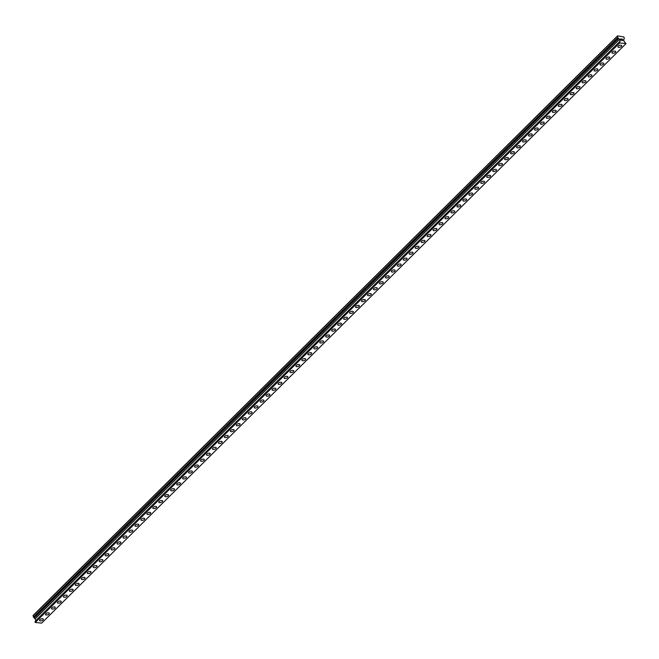 <?xml version="1.0" encoding="UTF-8"?>
<svg xmlns="http://www.w3.org/2000/svg" width="659" height="659" viewBox="0 0 659 659"><rect width="100%" height="100%" fill="white"/><g stroke="black" fill="none" stroke-linecap="round" stroke-linejoin="round"><path stroke-width="0.99" d="M43.329 619.205A1.993 0.947 -18.3 0 1 43.016 620.004A1.993 0.947 -18.3 0 1 41.006 620.902A1.993 0.947 -18.3 0 1 39.54 620.457A1.993 0.947 -18.3 0 1 39.861 619.666A1.993 0.947 -18.3 0 1 41.871 618.768A1.993 0.947 -18.3 0 1 43.329 619.205A1.993 0.947 -18.3 0 1 43.016 620.004A1.993 0.947 -18.3 0 1 41.015 620.902A1.993 0.947 -18.3 0 1 39.548 620.457M49.293 613.29A1.993 0.947 -18.3 0 1 48.972 614.089A1.993 0.947 -18.3 0 1 46.97 614.987A1.993 0.947 -18.3 0 1 45.504 614.542A1.993 0.947 -18.3 0 1 45.825 613.751A1.993 0.947 -18.3 0 1 47.827 612.854A1.993 0.947 -18.3 0 1 49.293 613.298A1.993 0.947 -18.3 0 1 48.98 614.089A1.993 0.947 -18.3 0 1 46.97 614.987A1.993 0.947 -18.3 0 1 45.504 614.55M55.257 607.376A1.993 0.947 -18.3 0 1 54.936 608.175A1.993 0.947 -18.3 0 1 52.934 609.073A1.993 0.947 -18.3 0 1 51.468 608.628A1.993 0.947 -18.3 0 1 51.789 607.837A1.993 0.947 -18.3 0 1 53.791 606.939A1.993 0.947 -18.3 0 1 55.257 607.384A1.993 0.947 -18.3 0 1 54.936 608.175A1.993 0.947 -18.3 0 1 52.934 609.081A1.993 0.947 -18.3 0 1 51.468 608.636M61.221 601.469A1.993 0.947 -18.3 0 1 60.9 602.26A1.993 0.947 -18.3 0 1 58.898 603.158A1.993 0.947 -18.3 0 1 57.432 602.721A1.993 0.947 -18.3 0 1 57.753 601.922A1.993 0.947 -18.3 0 1 59.755 601.024A1.993 0.947 -18.3 0 1 61.221 601.469A1.993 0.947 -18.3 0 1 60.9 602.268A1.993 0.947 -18.3 0 1 58.898 603.166A1.993 0.947 -18.3 0 1 57.432 602.721M67.185 595.555A1.993 0.947 -18.3 0 1 66.864 596.346A1.993 0.947 -18.3 0 1 64.862 597.252A1.993 0.947 -18.3 0 1 63.396 596.807A1.993 0.947 -18.3 0 1 63.717 596.016A1.993 0.947 -18.3 0 1 65.719 595.11A1.993 0.947 -18.3 0 1 67.185 595.555A1.993 0.947 -18.3 0 1 66.864 596.354A1.993 0.947 -18.3 0 1 64.862 597.252A1.993 0.947 -18.3 0 1 63.396 596.807M73.149 589.64A1.993 0.947 -18.3 0 1 72.828 590.439A1.993 0.947 -18.3 0 1 70.826 591.337A1.993 0.947 -18.3 0 1 69.36 590.892A1.993 0.947 -18.3 0 1 69.673 590.102A1.993 0.947 -18.3 0 1 71.683 589.204A1.993 0.947 -18.3 0 1 73.149 589.64A1.993 0.947 -18.3 0 1 72.828 590.439A1.993 0.947 -18.3 0 1 70.826 591.337A1.993 0.947 -18.3 0 1 69.36 590.892M79.105 583.726A1.993 0.947 -18.3 0 1 78.792 584.525A1.993 0.947 -18.3 0 1 76.782 585.423A1.993 0.947 -18.3 0 1 75.324 584.978A1.993 0.947 -18.3 0 1 75.637 584.187A1.993 0.947 -18.3 0 1 77.647 583.289A1.993 0.947 -18.3 0 1 79.105 583.734A1.993 0.947 -18.3 0 1 78.792 584.525A1.993 0.947 -18.3 0 1 76.79 585.423A1.993 0.947 -18.3 0 1 75.324 584.986M85.069 577.811A1.993 0.947 -18.3 0 1 84.747 578.61A1.993 0.947 -18.3 0 1 82.746 579.508A1.993 0.947 -18.3 0 1 81.279 579.063A1.993 0.947 -18.3 0 1 81.601 578.273A1.993 0.947 -18.3 0 1 83.602 577.375A1.993 0.947 -18.3 0 1 85.069 577.819A1.993 0.947 -18.3 0 1 84.756 578.61A1.993 0.947 -18.3 0 1 82.746 579.516A1.993 0.947 -18.3 0 1 81.279 579.072M91.033 571.905A1.993 0.947 -18.3 0 1 90.711 572.696A1.993 0.947 -18.3 0 1 88.71 573.594A1.993 0.947 -18.3 0 1 87.243 573.157A1.993 0.947 -18.3 0 1 87.565 572.358A1.993 0.947 -18.3 0 1 89.566 571.46A1.993 0.947 -18.3 0 1 91.033 571.905A1.993 0.947 -18.3 0 1 90.711 572.704A1.993 0.947 -18.3 0 1 88.71 573.602A1.993 0.947 -18.3 0 1 87.243 573.157M96.997 565.99A1.993 0.947 -18.3 0 1 96.675 566.781A1.993 0.947 -18.3 0 1 94.674 567.687A1.993 0.947 -18.3 0 1 93.207 567.242A1.993 0.947 -18.3 0 1 93.529 566.452A1.993 0.947 -18.3 0 1 95.53 565.546A1.993 0.947 -18.3 0 1 96.997 565.99A1.993 0.947 -18.3 0 1 96.675 566.789A1.993 0.947 -18.3 0 1 94.674 567.687A1.993 0.947 -18.3 0 1 93.207 567.242M102.961 560.076A1.993 0.947 -18.3 0 1 102.639 560.875A1.993 0.947 -18.3 0 1 100.638 561.773A1.993 0.947 -18.3 0 1 99.171 561.328A1.993 0.947 -18.3 0 1 99.493 560.537A1.993 0.947 -18.3 0 1 101.494 559.639A1.993 0.947 -18.3 0 1 102.961 560.076A1.993 0.947 -18.3 0 1 102.639 560.875A1.993 0.947 -18.3 0 1 100.638 561.773A1.993 0.947 -18.3 0 1 99.171 561.328M108.924 554.161A1.993 0.947 -18.3 0 1 108.603 554.96A1.993 0.947 -18.3 0 1 106.601 555.858A1.993 0.947 -18.3 0 1 105.135 555.413A1.993 0.947 -18.3 0 1 105.456 554.623A1.993 0.947 -18.3 0 1 107.458 553.725A1.993 0.947 -18.3 0 1 108.924 554.17A1.993 0.947 -18.3 0 1 108.603 554.96A1.993 0.947 -18.3 0 1 106.601 555.858A1.993 0.947 -18.3 0 1 105.135 555.422M114.888 548.255A1.993 0.947 -18.3 0 1 114.567 549.046A1.993 0.947 -18.3 0 1 112.565 549.952A1.993 0.947 -18.3 0 1 111.099 549.507A1.993 0.947 -18.3 0 1 111.412 548.708A1.993 0.947 -18.3 0 1 113.422 547.81A1.993 0.947 -18.3 0 1 114.888 548.255A1.993 0.947 -18.3 0 1 114.567 549.046A1.993 0.947 -18.3 0 1 112.557 549.944A1.993 0.947 -18.3 0 1 111.099 549.499M120.844 542.341A1.993 0.947 -18.3 0 1 120.531 543.131A1.993 0.947 -18.3 0 1 118.521 544.029A1.993 0.947 -18.3 0 1 117.055 543.593A1.993 0.947 -18.3 0 1 117.376 542.794A1.993 0.947 -18.3 0 1 119.378 541.896A1.993 0.947 -18.3 0 1 120.844 542.341A1.993 0.947 -18.3 0 1 120.531 543.14A1.993 0.947 -18.3 0 1 118.521 544.037A1.993 0.947 -18.3 0 1 117.063 543.593M126.808 536.426A1.993 0.947 -18.3 0 1 126.487 537.217A1.993 0.947 -18.3 0 1 124.485 538.123A1.993 0.947 -18.3 0 1 123.019 537.678A1.993 0.947 -18.3 0 1 123.34 536.887A1.993 0.947 -18.3 0 1 125.342 535.981A1.993 0.947 -18.3 0 1 126.808 536.426A1.993 0.947 -18.3 0 1 126.495 537.225A1.993 0.947 -18.3 0 1 124.485 538.123A1.993 0.947 -18.3 0 1 123.019 537.678M132.772 530.511A1.993 0.947 -18.3 0 1 132.451 531.311A1.993 0.947 -18.3 0 1 130.449 532.208A1.993 0.947 -18.3 0 1 128.983 531.764A1.993 0.947 -18.3 0 1 129.304 530.973A1.993 0.947 -18.3 0 1 131.306 530.075A1.993 0.947 -18.3 0 1 132.772 530.511A1.993 0.947 -18.3 0 1 132.451 531.311A1.993 0.947 -18.3 0 1 130.449 532.208A1.993 0.947 -18.3 0 1 128.983 531.764M138.736 524.597A1.993 0.947 -18.3 0 1 138.415 525.396A1.993 0.947 -18.3 0 1 136.413 526.294A1.993 0.947 -18.3 0 1 134.947 525.849A1.993 0.947 -18.3 0 1 135.268 525.058A1.993 0.947 -18.3 0 1 137.27 524.16A1.993 0.947 -18.3 0 1 138.736 524.597A1.993 0.947 -18.3 0 1 138.415 525.396A1.993 0.947 -18.3 0 1 136.413 526.294A1.993 0.947 -18.3 0 1 134.947 525.857M144.7 518.682A1.993 0.947 -18.3 0 1 144.379 519.481A1.993 0.947 -18.3 0 1 142.377 520.379A1.993 0.947 -18.3 0 1 140.911 519.935A1.993 0.947 -18.3 0 1 141.232 519.144A1.993 0.947 -18.3 0 1 143.234 518.246A1.993 0.947 -18.3 0 1 144.7 518.691A1.993 0.947 -18.3 0 1 144.379 519.481A1.993 0.947 -18.3 0 1 142.377 520.388A1.993 0.947 -18.3 0 1 140.911 519.943M150.656 512.776A1.993 0.947 -18.3 0 1 150.343 513.567A1.993 0.947 -18.3 0 1 148.341 514.465A1.993 0.947 -18.3 0 1 146.875 514.028A1.993 0.947 -18.3 0 1 147.188 513.229A1.993 0.947 -18.3 0 1 149.198 512.331A1.993 0.947 -18.3 0 1 150.664 512.776A1.993 0.947 -18.3 0 1 150.343 513.575A1.993 0.947 -18.3 0 1 148.341 514.473A1.993 0.947 -18.3 0 1 146.875 514.028M156.62 506.862A1.993 0.947 -18.3 0 1 156.307 507.652A1.993 0.947 -18.3 0 1 154.297 508.559A1.993 0.947 -18.3 0 1 152.83 508.114A1.993 0.947 -18.3 0 1 153.152 507.323A1.993 0.947 -18.3 0 1 155.162 506.417A1.993 0.947 -18.3 0 1 156.62 506.862A1.993 0.947 -18.3 0 1 156.307 507.661A1.993 0.947 -18.3 0 1 154.297 508.559A1.993 0.947 -18.3 0 1 152.839 508.114M162.584 500.947A1.993 0.947 -18.3 0 1 162.262 501.746A1.993 0.947 -18.3 0 1 160.261 502.644A1.993 0.947 -18.3 0 1 158.794 502.199A1.993 0.947 -18.3 0 1 159.116 501.408A1.993 0.947 -18.3 0 1 161.117 500.511A1.993 0.947 -18.3 0 1 162.584 500.947A1.993 0.947 -18.3 0 1 162.271 501.746A1.993 0.947 -18.3 0 1 160.261 502.644A1.993 0.947 -18.3 0 1 158.794 502.199M168.547 495.033A1.993 0.947 -18.3 0 1 168.226 495.832A1.993 0.947 -18.3 0 1 166.225 496.729A1.993 0.947 -18.3 0 1 164.758 496.293A1.993 0.947 -18.3 0 1 165.079 495.494A1.993 0.947 -18.3 0 1 167.081 494.596A1.993 0.947 -18.3 0 1 168.547 495.033A1.993 0.947 -18.3 0 1 168.226 495.832A1.993 0.947 -18.3 0 1 166.225 496.729A1.993 0.947 -18.3 0 1 164.758 496.285M174.511 489.118A1.993 0.947 -18.3 0 1 174.19 489.917A1.993 0.947 -18.3 0 1 172.188 490.815A1.993 0.947 -18.3 0 1 170.722 490.37A1.993 0.947 -18.3 0 1 171.043 489.579A1.993 0.947 -18.3 0 1 173.045 488.681A1.993 0.947 -18.3 0 1 174.511 489.126A1.993 0.947 -18.3 0 1 174.19 489.917A1.993 0.947 -18.3 0 1 172.188 490.823A1.993 0.947 -18.3 0 1 170.722 490.378M180.475 483.204A1.993 0.947 -18.3 0 1 180.154 484.003A1.993 0.947 -18.3 0 1 178.152 484.9A1.993 0.947 -18.3 0 1 176.686 484.464A1.993 0.947 -18.3 0 1 177.007 483.665A1.993 0.947 -18.3 0 1 179.009 482.767A1.993 0.947 -18.3 0 1 180.475 483.212A1.993 0.947 -18.3 0 1 180.154 484.003A1.993 0.947 -18.3 0 1 178.152 484.909A1.993 0.947 -18.3 0 1 176.686 484.464M186.439 477.297A1.993 0.947 -18.3 0 1 186.118 478.088A1.993 0.947 -18.3 0 1 184.116 478.994A1.993 0.947 -18.3 0 1 182.65 478.549A1.993 0.947 -18.3 0 1 182.963 477.759A1.993 0.947 -18.3 0 1 184.973 476.852A1.993 0.947 -18.3 0 1 186.439 477.297A1.993 0.947 -18.3 0 1 186.118 478.096A1.993 0.947 -18.3 0 1 184.116 478.994A1.993 0.947 -18.3 0 1 182.65 478.549M192.395 471.383A1.993 0.947 -18.3 0 1 192.082 472.174A1.993 0.947 -18.3 0 1 190.072 473.08A1.993 0.947 -18.3 0 1 188.606 472.635A1.993 0.947 -18.3 0 1 188.927 471.844A1.993 0.947 -18.3 0 1 190.937 470.938A1.993 0.947 -18.3 0 1 192.395 471.383A1.993 0.947 -18.3 0 1 192.082 472.182A1.993 0.947 -18.3 0 1 190.08 473.08A1.993 0.947 -18.3 0 1 188.614 472.635M198.359 465.468A1.993 0.947 -18.3 0 1 198.038 466.267A1.993 0.947 -18.3 0 1 196.036 467.165A1.993 0.947 -18.3 0 1 194.57 466.72A1.993 0.947 -18.3 0 1 194.891 465.929A1.993 0.947 -18.3 0 1 196.893 465.032A1.993 0.947 -18.3 0 1 198.359 465.468A1.993 0.947 -18.3 0 1 198.046 466.267A1.993 0.947 -18.3 0 1 196.036 467.165A1.993 0.947 -18.3 0 1 194.57 466.729M204.323 459.554A1.993 0.947 -18.3 0 1 204.002 460.353A1.993 0.947 -18.3 0 1 202 461.251A1.993 0.947 -18.3 0 1 200.534 460.806A1.993 0.947 -18.3 0 1 200.855 460.015A1.993 0.947 -18.3 0 1 202.857 459.117A1.993 0.947 -18.3 0 1 204.323 459.562A1.993 0.947 -18.3 0 1 204.002 460.353A1.993 0.947 -18.3 0 1 202 461.251A1.993 0.947 -18.3 0 1 200.534 460.814M210.287 453.639A1.993 0.947 -18.3 0 1 209.966 454.438A1.993 0.947 -18.3 0 1 207.964 455.336A1.993 0.947 -18.3 0 1 206.498 454.899A1.993 0.947 -18.3 0 1 206.819 454.1A1.993 0.947 -18.3 0 1 208.821 453.203A1.993 0.947 -18.3 0 1 210.287 453.647A1.993 0.947 -18.3 0 1 209.966 454.438A1.993 0.947 -18.3 0 1 207.964 455.344A1.993 0.947 -18.3 0 1 206.498 454.899M216.251 447.733A1.993 0.947 -18.3 0 1 215.93 448.524A1.993 0.947 -18.3 0 1 213.928 449.43A1.993 0.947 -18.3 0 1 212.462 448.985A1.993 0.947 -18.3 0 1 212.783 448.186A1.993 0.947 -18.3 0 1 214.785 447.288A1.993 0.947 -18.3 0 1 216.251 447.733A1.993 0.947 -18.3 0 1 215.93 448.532A1.993 0.947 -18.3 0 1 213.928 449.43A1.993 0.947 -18.3 0 1 212.462 448.985M222.215 441.818A1.993 0.947 -18.3 0 1 221.894 442.609A1.993 0.947 -18.3 0 1 219.892 443.515A1.993 0.947 -18.3 0 1 218.426 443.07A1.993 0.947 -18.3 0 1 218.747 442.28A1.993 0.947 -18.3 0 1 220.749 441.373A1.993 0.947 -18.3 0 1 222.215 441.818A1.993 0.947 -18.3 0 1 221.894 442.617A1.993 0.947 -18.3 0 1 219.892 443.515A1.993 0.947 -18.3 0 1 218.426 443.07M228.171 435.904A1.993 0.947 -18.3 0 1 227.857 436.703A1.993 0.947 -18.3 0 1 225.848 437.601A1.993 0.947 -18.3 0 1 224.389 437.156A1.993 0.947 -18.3 0 1 224.703 436.365A1.993 0.947 -18.3 0 1 226.712 435.467A1.993 0.947 -18.3 0 1 228.179 435.904A1.993 0.947 -18.3 0 1 227.857 436.703A1.993 0.947 -18.3 0 1 225.856 437.601A1.993 0.947 -18.3 0 1 224.389 437.156M234.134 429.989A1.993 0.947 -18.3 0 1 233.821 430.788A1.993 0.947 -18.3 0 1 231.811 431.686A1.993 0.947 -18.3 0 1 230.345 431.241A1.993 0.947 -18.3 0 1 230.666 430.451A1.993 0.947 -18.3 0 1 232.668 429.553A1.993 0.947 -18.3 0 1 234.134 429.998A1.993 0.947 -18.3 0 1 233.821 430.788A1.993 0.947 -18.3 0 1 231.811 431.686A1.993 0.947 -18.3 0 1 230.353 431.25M240.098 424.075A1.993 0.947 -18.3 0 1 239.777 424.874A1.993 0.947 -18.3 0 1 237.775 425.772A1.993 0.947 -18.3 0 1 236.309 425.335A1.993 0.947 -18.3 0 1 236.63 424.536A1.993 0.947 -18.3 0 1 238.632 423.638A1.993 0.947 -18.3 0 1 240.098 424.083A1.993 0.947 -18.3 0 1 239.777 424.874A1.993 0.947 -18.3 0 1 237.775 425.78A1.993 0.947 -18.3 0 1 236.309 425.335M246.062 418.168A1.993 0.947 -18.3 0 1 245.741 418.959A1.993 0.947 -18.3 0 1 243.739 419.857A1.993 0.947 -18.3 0 1 242.273 419.421A1.993 0.947 -18.3 0 1 242.594 418.622A1.993 0.947 -18.3 0 1 244.596 417.724A1.993 0.947 -18.3 0 1 246.062 418.168A1.993 0.947 -18.3 0 1 245.741 418.967A1.993 0.947 -18.3 0 1 243.739 419.865A1.993 0.947 -18.3 0 1 242.273 419.421M252.026 412.254A1.993 0.947 -18.3 0 1 251.705 413.045A1.993 0.947 -18.3 0 1 249.703 413.951A1.993 0.947 -18.3 0 1 248.237 413.506A1.993 0.947 -18.3 0 1 248.558 412.715A1.993 0.947 -18.3 0 1 250.56 411.809A1.993 0.947 -18.3 0 1 252.026 412.254A1.993 0.947 -18.3 0 1 251.705 413.053A1.993 0.947 -18.3 0 1 249.703 413.951A1.993 0.947 -18.3 0 1 248.237 413.506M257.99 406.339A1.993 0.947 -18.3 0 1 257.669 407.138A1.993 0.947 -18.3 0 1 255.667 408.036A1.993 0.947 -18.3 0 1 254.201 407.591A1.993 0.947 -18.3 0 1 254.522 406.801A1.993 0.947 -18.3 0 1 256.524 405.903A1.993 0.947 -18.3 0 1 257.99 406.339A1.993 0.947 -18.3 0 1 257.669 407.138A1.993 0.947 -18.3 0 1 255.667 408.036A1.993 0.947 -18.3 0 1 254.201 407.591M263.946 400.425A1.993 0.947 -18.3 0 1 263.633 401.224A1.993 0.947 -18.3 0 1 261.631 402.122A1.993 0.947 -18.3 0 1 260.165 401.677M260.478 400.886A1.993 0.947 -18.3 0 1 262.488 399.988A1.993 0.947 -18.3 0 1 263.954 400.433A1.993 0.947 -18.3 0 1 263.633 401.224A1.993 0.947 -18.3 0 1 261.631 402.122A1.993 0.947 -18.3 0 1 260.165 401.685A1.993 0.947 -18.3 0 1 260.478 400.886M269.91 394.51A1.993 0.947 -18.3 0 1 269.597 395.309A1.993 0.947 -18.3 0 1 267.587 396.207A1.993 0.947 -18.3 0 1 266.121 395.762A1.993 0.947 -18.3 0 1 266.442 394.972A1.993 0.947 -18.3 0 1 268.444 394.074A1.993 0.947 -18.3 0 1 269.91 394.519A1.993 0.947 -18.3 0 1 269.597 395.309A1.993 0.947 -18.3 0 1 267.587 396.216A1.993 0.947 -18.3 0 1 266.129 395.771M275.874 388.604A1.993 0.947 -18.3 0 1 275.553 389.395A1.993 0.947 -18.3 0 1 273.551 390.293A1.993 0.947 -18.3 0 1 272.085 389.856A1.993 0.947 -18.3 0 1 272.406 389.057A1.993 0.947 -18.3 0 1 274.408 388.159A1.993 0.947 -18.3 0 1 275.874 388.604A1.993 0.947 -18.3 0 1 275.561 389.403A1.993 0.947 -18.3 0 1 273.551 390.301A1.993 0.947 -18.3 0 1 272.085 389.856M281.838 382.69A1.993 0.947 -18.3 0 1 281.517 383.48A1.993 0.947 -18.3 0 1 279.515 384.386A1.993 0.947 -18.3 0 1 278.049 383.942A1.993 0.947 -18.3 0 1 278.37 383.151A1.993 0.947 -18.3 0 1 280.372 382.245A1.993 0.947 -18.3 0 1 281.838 382.69A1.993 0.947 -18.3 0 1 281.517 383.489A1.993 0.947 -18.3 0 1 279.515 384.386A1.993 0.947 -18.3 0 1 278.049 383.942M287.802 376.775A1.993 0.947 -18.3 0 1 287.481 377.574A1.993 0.947 -18.3 0 1 285.479 378.472A1.993 0.947 -18.3 0 1 284.013 378.027A1.993 0.947 -18.3 0 1 284.334 377.236A1.993 0.947 -18.3 0 1 286.336 376.338A1.993 0.947 -18.3 0 1 287.802 376.775A1.993 0.947 -18.3 0 1 287.481 377.574A1.993 0.947 -18.3 0 1 285.479 378.472A1.993 0.947 -18.3 0 1 284.013 378.027M293.766 370.86A1.993 0.947 -18.3 0 1 293.444 371.66A1.993 0.947 -18.3 0 1 291.443 372.557A1.993 0.947 -18.3 0 1 289.976 372.113A1.993 0.947 -18.3 0 1 290.298 371.322A1.993 0.947 -18.3 0 1 292.299 370.424A1.993 0.947 -18.3 0 1 293.766 370.869A1.993 0.947 -18.3 0 1 293.444 371.66A1.993 0.947 -18.3 0 1 291.443 372.557A1.993 0.947 -18.3 0 1 289.976 372.121M299.721 364.946A1.993 0.947 -18.3 0 1 299.408 365.745A1.993 0.947 -18.3 0 1 297.407 366.643A1.993 0.947 -18.3 0 1 295.94 366.198A1.993 0.947 -18.3 0 1 296.253 365.407A1.993 0.947 -18.3 0 1 298.263 364.509A1.993 0.947 -18.3 0 1 299.73 364.954A1.993 0.947 -18.3 0 1 299.408 365.745A1.993 0.947 -18.3 0 1 297.407 366.651A1.993 0.947 -18.3 0 1 295.94 366.206M305.685 359.04A1.993 0.947 -18.3 0 1 305.372 359.83A1.993 0.947 -18.3 0 1 303.362 360.728A1.993 0.947 -18.3 0 1 301.896 360.292A1.993 0.947 -18.3 0 1 302.217 359.493A1.993 0.947 -18.3 0 1 304.227 358.595A1.993 0.947 -18.3 0 1 305.685 359.04A1.993 0.947 -18.3 0 1 305.372 359.839A1.993 0.947 -18.3 0 1 303.371 360.737A1.993 0.947 -18.3 0 1 301.904 360.292M311.649 353.125A1.993 0.947 -18.3 0 1 311.328 353.916A1.993 0.947 -18.3 0 1 309.326 354.822A1.993 0.947 -18.3 0 1 307.86 354.377A1.993 0.947 -18.3 0 1 308.181 353.586A1.993 0.947 -18.3 0 1 310.183 352.68A1.993 0.947 -18.3 0 1 311.649 353.125A1.993 0.947 -18.3 0 1 311.336 353.924A1.993 0.947 -18.3 0 1 309.326 354.822A1.993 0.947 -18.3 0 1 307.86 354.377M317.613 347.211A1.993 0.947 -18.3 0 1 317.292 348.01A1.993 0.947 -18.3 0 1 315.29 348.908A1.993 0.947 -18.3 0 1 313.824 348.463A1.993 0.947 -18.3 0 1 314.145 347.672A1.993 0.947 -18.3 0 1 316.147 346.774A1.993 0.947 -18.3 0 1 317.613 347.211A1.993 0.947 -18.3 0 1 317.292 348.01A1.993 0.947 -18.3 0 1 315.29 348.908A1.993 0.947 -18.3 0 1 313.824 348.463M323.577 341.296A1.993 0.947 -18.3 0 1 323.256 342.095A1.993 0.947 -18.3 0 1 321.254 342.993A1.993 0.947 -18.3 0 1 319.788 342.548A1.993 0.947 -18.3 0 1 320.109 341.757A1.993 0.947 -18.3 0 1 322.111 340.86A1.993 0.947 -18.3 0 1 323.577 341.304A1.993 0.947 -18.3 0 1 323.256 342.095A1.993 0.947 -18.3 0 1 321.254 342.993A1.993 0.947 -18.3 0 1 319.788 342.556M329.541 335.382A1.993 0.947 -18.3 0 1 329.22 336.181A1.993 0.947 -18.3 0 1 327.218 337.078A1.993 0.947 -18.3 0 1 325.752 336.634A1.993 0.947 -18.3 0 1 326.073 335.843A1.993 0.947 -18.3 0 1 328.075 334.945A1.993 0.947 -18.3 0 1 329.541 335.39A1.993 0.947 -18.3 0 1 329.22 336.181A1.993 0.947 -18.3 0 1 327.218 337.087A1.993 0.947 -18.3 0 1 325.752 336.642M335.505 329.475A1.993 0.947 -18.3 0 1 335.184 330.266A1.993 0.947 -18.3 0 1 333.182 331.164A1.993 0.947 -18.3 0 1 331.716 330.727A1.993 0.947 -18.3 0 1 332.037 329.928A1.993 0.947 -18.3 0 1 334.039 329.03A1.993 0.947 -18.3 0 1 335.505 329.475A1.993 0.947 -18.3 0 1 335.184 330.274A1.993 0.947 -18.3 0 1 333.182 331.172A1.993 0.947 -18.3 0 1 331.716 330.727M341.461 323.561A1.993 0.947 -18.3 0 1 341.148 324.352A1.993 0.947 -18.3 0 1 339.138 325.258A1.993 0.947 -18.3 0 1 337.68 324.813A1.993 0.947 -18.3 0 1 337.993 324.022A1.993 0.947 -18.3 0 1 340.003 323.116A1.993 0.947 -18.3 0 1 341.469 323.561A1.993 0.947 -18.3 0 1 341.148 324.36A1.993 0.947 -18.3 0 1 339.146 325.258A1.993 0.947 -18.3 0 1 337.68 324.813M347.425 317.646A1.993 0.947 -18.3 0 1 347.112 318.445A1.993 0.947 -18.3 0 1 345.102 319.343A1.993 0.947 -18.3 0 1 343.636 318.898A1.993 0.947 -18.3 0 1 343.957 318.108A1.993 0.947 -18.3 0 1 345.959 317.21A1.993 0.947 -18.3 0 1 347.425 317.646A1.993 0.947 -18.3 0 1 347.112 318.445A1.993 0.947 -18.3 0 1 345.102 319.343A1.993 0.947 -18.3 0 1 343.636 318.898M353.389 311.732A1.993 0.947 -18.3 0 1 353.067 312.531A1.993 0.947 -18.3 0 1 351.066 313.429A1.993 0.947 -18.3 0 1 349.599 312.984A1.993 0.947 -18.3 0 1 349.921 312.193A1.993 0.947 -18.3 0 1 351.922 311.295A1.993 0.947 -18.3 0 1 353.389 311.74A1.993 0.947 -18.3 0 1 353.067 312.531A1.993 0.947 -18.3 0 1 351.066 313.429A1.993 0.947 -18.3 0 1 349.599 312.992M359.353 305.825A1.993 0.947 -18.3 0 1 359.031 306.616A1.993 0.947 -18.3 0 1 357.03 307.522A1.993 0.947 -18.3 0 1 355.563 307.078A1.993 0.947 -18.3 0 1 355.885 306.278A1.993 0.947 -18.3 0 1 357.886 305.381A1.993 0.947 -18.3 0 1 359.353 305.825A1.993 0.947 -18.3 0 1 359.031 306.616A1.993 0.947 -18.3 0 1 357.03 307.514A1.993 0.947 -18.3 0 1 355.563 307.069M365.317 299.911A1.993 0.947 -18.3 0 1 364.995 300.702A1.993 0.947 -18.3 0 1 362.994 301.6A1.993 0.947 -18.3 0 1 361.527 301.163A1.993 0.947 -18.3 0 1 361.849 300.364A1.993 0.947 -18.3 0 1 363.85 299.466A1.993 0.947 -18.3 0 1 365.317 299.911A1.993 0.947 -18.3 0 1 364.995 300.71A1.993 0.947 -18.3 0 1 362.994 301.608A1.993 0.947 -18.3 0 1 361.527 301.163M371.281 293.996A1.993 0.947 -18.3 0 1 370.959 294.787A1.993 0.947 -18.3 0 1 368.958 295.693A1.993 0.947 -18.3 0 1 367.491 295.248A1.993 0.947 -18.3 0 1 367.813 294.458A1.993 0.947 -18.3 0 1 369.814 293.552A1.993 0.947 -18.3 0 1 371.281 293.996A1.993 0.947 -18.3 0 1 370.959 294.795A1.993 0.947 -18.3 0 1 368.958 295.693A1.993 0.947 -18.3 0 1 367.491 295.248M377.236 288.082A1.993 0.947 -18.3 0 1 376.923 288.881A1.993 0.947 -18.3 0 1 374.922 289.779A1.993 0.947 -18.3 0 1 373.455 289.334A1.993 0.947 -18.3 0 1 373.768 288.543A1.993 0.947 -18.3 0 1 375.778 287.645A1.993 0.947 -18.3 0 1 377.245 288.082A1.993 0.947 -18.3 0 1 376.923 288.881A1.993 0.947 -18.3 0 1 374.922 289.779A1.993 0.947 -18.3 0 1 373.455 289.334M383.2 282.167A1.993 0.947 -18.3 0 1 382.887 282.966A1.993 0.947 -18.3 0 1 380.877 283.864A1.993 0.947 -18.3 0 1 379.411 283.419A1.993 0.947 -18.3 0 1 379.732 282.629A1.993 0.947 -18.3 0 1 381.734 281.731A1.993 0.947 -18.3 0 1 383.2 282.167A1.993 0.947 -18.3 0 1 382.887 282.966A1.993 0.947 -18.3 0 1 380.877 283.864A1.993 0.947 -18.3 0 1 379.419 283.428M389.164 276.253A1.993 0.947 -18.3 0 1 388.843 277.052A1.993 0.947 -18.3 0 1 386.841 277.95A1.993 0.947 -18.3 0 1 385.375 277.505A1.993 0.947 -18.3 0 1 385.696 276.714A1.993 0.947 -18.3 0 1 387.698 275.816A1.993 0.947 -18.3 0 1 389.164 276.261A1.993 0.947 -18.3 0 1 388.851 277.052A1.993 0.947 -18.3 0 1 386.841 277.958A1.993 0.947 -18.3 0 1 385.375 277.513M395.128 270.347A1.993 0.947 -18.3 0 1 394.807 271.137A1.993 0.947 -18.3 0 1 392.805 272.035A1.993 0.947 -18.3 0 1 391.339 271.599A1.993 0.947 -18.3 0 1 391.66 270.8A1.993 0.947 -18.3 0 1 393.662 269.902A1.993 0.947 -18.3 0 1 395.128 270.347A1.993 0.947 -18.3 0 1 394.807 271.137A1.993 0.947 -18.3 0 1 392.805 272.043A1.993 0.947 -18.3 0 1 391.339 271.599M401.092 264.432A1.993 0.947 -18.3 0 1 400.771 265.223A1.993 0.947 -18.3 0 1 398.769 266.129A1.993 0.947 -18.3 0 1 397.303 265.684A1.993 0.947 -18.3 0 1 397.624 264.893A1.993 0.947 -18.3 0 1 399.626 263.987A1.993 0.947 -18.3 0 1 401.092 264.432A1.993 0.947 -18.3 0 1 400.771 265.231A1.993 0.947 -18.3 0 1 398.769 266.129A1.993 0.947 -18.3 0 1 397.303 265.684M407.056 258.517A1.993 0.947 -18.3 0 1 406.735 259.317A1.993 0.947 -18.3 0 1 404.733 260.214A1.993 0.947 -18.3 0 1 403.267 259.77A1.993 0.947 -18.3 0 1 403.588 258.979A1.993 0.947 -18.3 0 1 405.59 258.081A1.993 0.947 -18.3 0 1 407.056 258.517A1.993 0.947 -18.3 0 1 406.735 259.317A1.993 0.947 -18.3 0 1 404.733 260.214A1.993 0.947 -18.3 0 1 403.267 259.77M413.02 252.603A1.993 0.947 -18.3 0 1 412.699 253.402A1.993 0.947 -18.3 0 1 410.697 254.3A1.993 0.947 -18.3 0 1 409.231 253.863A1.993 0.947 -18.3 0 1 409.544 253.064A1.993 0.947 -18.3 0 1 411.554 252.166A1.993 0.947 -18.3 0 1 413.02 252.603A1.993 0.947 -18.3 0 1 412.699 253.402A1.993 0.947 -18.3 0 1 410.697 254.3A1.993 0.947 -18.3 0 1 409.231 253.855M418.976 246.688A1.993 0.947 -18.3 0 1 418.663 247.487A1.993 0.947 -18.3 0 1 416.653 248.385A1.993 0.947 -18.3 0 1 415.186 247.941M415.508 247.15A1.993 0.947 -18.3 0 1 417.518 246.252A1.993 0.947 -18.3 0 1 418.976 246.697A1.993 0.947 -18.3 0 1 418.663 247.487A1.993 0.947 -18.3 0 1 416.661 248.385A1.993 0.947 -18.3 0 1 415.195 247.949A1.993 0.947 -18.3 0 1 415.508 247.15M424.94 240.774A1.993 0.947 -18.3 0 1 424.618 241.573A1.993 0.947 -18.3 0 1 422.617 242.471A1.993 0.947 -18.3 0 1 421.15 242.034A1.993 0.947 -18.3 0 1 421.472 241.235A1.993 0.947 -18.3 0 1 423.473 240.337A1.993 0.947 -18.3 0 1 424.94 240.782A1.993 0.947 -18.3 0 1 424.627 241.573A1.993 0.947 -18.3 0 1 422.617 242.479A1.993 0.947 -18.3 0 1 421.15 242.034M430.904 234.868A1.993 0.947 -18.3 0 1 430.582 235.658A1.993 0.947 -18.3 0 1 428.581 236.565A1.993 0.947 -18.3 0 1 427.114 236.12A1.993 0.947 -18.3 0 1 427.436 235.329A1.993 0.947 -18.3 0 1 429.437 234.423A1.993 0.947 -18.3 0 1 430.904 234.868A1.993 0.947 -18.3 0 1 430.582 235.667A1.993 0.947 -18.3 0 1 428.581 236.565A1.993 0.947 -18.3 0 1 427.114 236.12M436.868 228.953A1.993 0.947 -18.3 0 1 436.546 229.744A1.993 0.947 -18.3 0 1 434.545 230.65A1.993 0.947 -18.3 0 1 433.078 230.205A1.993 0.947 -18.3 0 1 433.4 229.414A1.993 0.947 -18.3 0 1 435.401 228.508A1.993 0.947 -18.3 0 1 436.868 228.953A1.993 0.947 -18.3 0 1 436.546 229.752A1.993 0.947 -18.3 0 1 434.545 230.65A1.993 0.947 -18.3 0 1 433.078 230.205M442.832 223.039A1.993 0.947 -18.3 0 1 442.51 223.838A1.993 0.947 -18.3 0 1 440.509 224.735A1.993 0.947 -18.3 0 1 439.042 224.291A1.993 0.947 -18.3 0 1 439.364 223.5A1.993 0.947 -18.3 0 1 441.365 222.602A1.993 0.947 -18.3 0 1 442.832 223.039A1.993 0.947 -18.3 0 1 442.51 223.838A1.993 0.947 -18.3 0 1 440.509 224.735A1.993 0.947 -18.3 0 1 439.042 224.299M448.795 217.124A1.993 0.947 -18.3 0 1 448.474 217.923A1.993 0.947 -18.3 0 1 446.472 218.821A1.993 0.947 -18.3 0 1 445.006 218.376A1.993 0.947 -18.3 0 1 445.327 217.585A1.993 0.947 -18.3 0 1 447.329 216.687A1.993 0.947 -18.3 0 1 448.795 217.132A1.993 0.947 -18.3 0 1 448.474 217.923A1.993 0.947 -18.3 0 1 446.472 218.821A1.993 0.947 -18.3 0 1 445.006 218.384M454.751 211.209A1.993 0.947 -18.3 0 1 454.438 212.009A1.993 0.947 -18.3 0 1 452.428 212.906A1.993 0.947 -18.3 0 1 450.97 212.47A1.993 0.947 -18.3 0 1 451.283 211.671A1.993 0.947 -18.3 0 1 453.293 210.773A1.993 0.947 -18.3 0 1 454.751 211.218A1.993 0.947 -18.3 0 1 454.438 212.009A1.993 0.947 -18.3 0 1 452.436 212.915A1.993 0.947 -18.3 0 1 450.97 212.47M460.715 205.303A1.993 0.947 -18.3 0 1 460.402 206.094A1.993 0.947 -18.3 0 1 458.392 206.992A1.993 0.947 -18.3 0 1 456.926 206.555A1.993 0.947 -18.3 0 1 457.247 205.756A1.993 0.947 -18.3 0 1 459.249 204.858A1.993 0.947 -18.3 0 1 460.715 205.303A1.993 0.947 -18.3 0 1 460.402 206.102A1.993 0.947 -18.3 0 1 458.392 207A1.993 0.947 -18.3 0 1 456.926 206.555M466.679 199.389A1.993 0.947 -18.3 0 1 466.358 200.179A1.993 0.947 -18.3 0 1 464.356 201.086A1.993 0.947 -18.3 0 1 462.89 200.641A1.993 0.947 -18.3 0 1 463.211 199.85A1.993 0.947 -18.3 0 1 465.213 198.944A1.993 0.947 -18.3 0 1 466.679 199.389A1.993 0.947 -18.3 0 1 466.358 200.188A1.993 0.947 -18.3 0 1 464.356 201.086A1.993 0.947 -18.3 0 1 462.89 200.641M472.643 193.474A1.993 0.947 -18.3 0 1 472.322 194.273A1.993 0.947 -18.3 0 1 470.32 195.171A1.993 0.947 -18.3 0 1 468.854 194.726A1.993 0.947 -18.3 0 1 469.175 193.935A1.993 0.947 -18.3 0 1 471.177 193.038A1.993 0.947 -18.3 0 1 472.643 193.474A1.993 0.947 -18.3 0 1 472.322 194.273A1.993 0.947 -18.3 0 1 470.32 195.171A1.993 0.947 -18.3 0 1 468.854 194.726M478.607 187.56A1.993 0.947 -18.3 0 1 478.286 188.359A1.993 0.947 -18.3 0 1 476.284 189.257A1.993 0.947 -18.3 0 1 474.818 188.812A1.993 0.947 -18.3 0 1 475.139 188.021A1.993 0.947 -18.3 0 1 477.141 187.123A1.993 0.947 -18.3 0 1 478.607 187.568A1.993 0.947 -18.3 0 1 478.286 188.359A1.993 0.947 -18.3 0 1 476.284 189.257A1.993 0.947 -18.3 0 1 474.818 188.82M484.571 181.645A1.993 0.947 -18.3 0 1 484.25 182.444A1.993 0.947 -18.3 0 1 482.248 183.342A1.993 0.947 -18.3 0 1 480.782 182.905A1.993 0.947 -18.3 0 1 481.103 182.106A1.993 0.947 -18.3 0 1 483.105 181.209A1.993 0.947 -18.3 0 1 484.571 181.653A1.993 0.947 -18.3 0 1 484.25 182.444A1.993 0.947 -18.3 0 1 482.248 183.35A1.993 0.947 -18.3 0 1 480.782 182.905M490.527 175.739A1.993 0.947 -18.3 0 1 490.214 176.53A1.993 0.947 -18.3 0 1 488.204 177.428A1.993 0.947 -18.3 0 1 486.746 176.991A1.993 0.947 -18.3 0 1 487.059 176.192A1.993 0.947 -18.3 0 1 489.069 175.294A1.993 0.947 -18.3 0 1 490.535 175.739A1.993 0.947 -18.3 0 1 490.214 176.538A1.993 0.947 -18.3 0 1 488.212 177.436A1.993 0.947 -18.3 0 1 486.746 176.991M496.491 169.824A1.993 0.947 -18.3 0 1 496.178 170.623A1.993 0.947 -18.3 0 1 494.168 171.521A1.993 0.947 -18.3 0 1 492.71 171.076A1.993 0.947 -18.3 0 1 493.023 170.286A1.993 0.947 -18.3 0 1 495.024 169.379A1.993 0.947 -18.3 0 1 496.491 169.824A1.993 0.947 -18.3 0 1 496.178 170.615A1.993 0.947 -18.3 0 1 494.168 171.521A1.993 0.947 -18.3 0 1 492.701 171.076M502.455 163.91A1.993 0.947 -18.3 0 1 502.133 164.709A1.993 0.947 -18.3 0 1 500.132 165.607A1.993 0.947 -18.3 0 1 498.665 165.162A1.993 0.947 -18.3 0 1 498.987 164.371A1.993 0.947 -18.3 0 1 500.988 163.473A1.993 0.947 -18.3 0 1 502.455 163.91A1.993 0.947 -18.3 0 1 502.142 164.709A1.993 0.947 -18.3 0 1 500.132 165.607A1.993 0.947 -18.3 0 1 498.665 165.162M508.419 158.003A1.993 0.947 -18.3 0 1 508.097 158.794A1.993 0.947 -18.3 0 1 506.096 159.692A1.993 0.947 -18.3 0 1 504.629 159.256A1.993 0.947 -18.3 0 1 504.951 158.457A1.993 0.947 -18.3 0 1 506.952 157.559A1.993 0.947 -18.3 0 1 508.419 158.003A1.993 0.947 -18.3 0 1 508.097 158.794A1.993 0.947 -18.3 0 1 506.096 159.692A1.993 0.947 -18.3 0 1 504.629 159.247M514.382 152.081A1.993 0.947 -18.3 0 1 514.061 152.88A1.993 0.947 -18.3 0 1 512.059 153.778A1.993 0.947 -18.3 0 1 510.593 153.333A1.993 0.947 -18.3 0 1 510.914 152.542A1.993 0.947 -18.3 0 1 512.916 151.644A1.993 0.947 -18.3 0 1 514.382 152.089A1.993 0.947 -18.3 0 1 514.061 152.88A1.993 0.947 -18.3 0 1 512.059 153.786A1.993 0.947 -18.3 0 1 510.593 153.341M520.346 146.174A1.993 0.947 -18.3 0 1 520.025 146.965A1.993 0.947 -18.3 0 1 518.023 147.863A1.993 0.947 -18.3 0 1 516.557 147.427A1.993 0.947 -18.3 0 1 516.878 146.627A1.993 0.947 -18.3 0 1 518.88 145.73A1.993 0.947 -18.3 0 1 520.346 146.174A1.993 0.947 -18.3 0 1 520.025 146.973A1.993 0.947 -18.3 0 1 518.023 147.871A1.993 0.947 -18.3 0 1 516.557 147.427M526.302 140.26A1.993 0.947 -18.3 0 1 525.989 141.051A1.993 0.947 -18.3 0 1 523.987 141.957A1.993 0.947 -18.3 0 1 522.521 141.512A1.993 0.947 -18.3 0 1 522.834 140.721A1.993 0.947 -18.3 0 1 524.844 139.815A1.993 0.947 -18.3 0 1 526.31 140.26A1.993 0.947 -18.3 0 1 525.989 141.059A1.993 0.947 -18.3 0 1 523.987 141.957A1.993 0.947 -18.3 0 1 522.521 141.512M532.266 134.345A1.993 0.947 -18.3 0 1 531.953 135.144A1.993 0.947 -18.3 0 1 529.943 136.042A1.993 0.947 -18.3 0 1 528.477 135.597A1.993 0.947 -18.3 0 1 528.798 134.807A1.993 0.947 -18.3 0 1 530.808 133.909A1.993 0.947 -18.3 0 1 532.266 134.345A1.993 0.947 -18.3 0 1 531.953 135.144A1.993 0.947 -18.3 0 1 529.951 136.042A1.993 0.947 -18.3 0 1 528.485 135.597M538.23 128.431A1.993 0.947 -18.3 0 1 537.909 129.23A1.993 0.947 -18.3 0 1 535.907 130.128A1.993 0.947 -18.3 0 1 534.441 129.683A1.993 0.947 -18.3 0 1 534.762 128.892A1.993 0.947 -18.3 0 1 536.764 127.994A1.993 0.947 -18.3 0 1 538.23 128.439A1.993 0.947 -18.3 0 1 537.917 129.23A1.993 0.947 -18.3 0 1 535.907 130.128A1.993 0.947 -18.3 0 1 534.441 129.691M544.194 122.516A1.993 0.947 -18.3 0 1 543.873 123.315A1.993 0.947 -18.3 0 1 541.871 124.213A1.993 0.947 -18.3 0 1 540.405 123.768A1.993 0.947 -18.3 0 1 540.726 122.978A1.993 0.947 -18.3 0 1 542.728 122.08A1.993 0.947 -18.3 0 1 544.194 122.525A1.993 0.947 -18.3 0 1 543.873 123.315A1.993 0.947 -18.3 0 1 541.871 124.222A1.993 0.947 -18.3 0 1 540.405 123.777M550.158 116.61A1.993 0.947 -18.3 0 1 549.837 117.401A1.993 0.947 -18.3 0 1 547.835 118.299A1.993 0.947 -18.3 0 1 546.369 117.862A1.993 0.947 -18.3 0 1 546.69 117.063A1.993 0.947 -18.3 0 1 548.692 116.165A1.993 0.947 -18.3 0 1 550.158 116.61A1.993 0.947 -18.3 0 1 549.837 117.409A1.993 0.947 -18.3 0 1 547.835 118.307A1.993 0.947 -18.3 0 1 546.369 117.862M556.122 110.696A1.993 0.947 -18.3 0 1 555.801 111.486A1.993 0.947 -18.3 0 1 553.799 112.392A1.993 0.947 -18.3 0 1 552.333 111.948A1.993 0.947 -18.3 0 1 552.654 111.157A1.993 0.947 -18.3 0 1 554.656 110.251A1.993 0.947 -18.3 0 1 556.122 110.696A1.993 0.947 -18.3 0 1 555.801 111.495A1.993 0.947 -18.3 0 1 553.799 112.392A1.993 0.947 -18.3 0 1 552.333 111.948M562.086 104.781A1.993 0.947 -18.3 0 1 561.765 105.58A1.993 0.947 -18.3 0 1 559.763 106.478A1.993 0.947 -18.3 0 1 558.297 106.033A1.993 0.947 -18.3 0 1 558.61 105.242A1.993 0.947 -18.3 0 1 560.62 104.344A1.993 0.947 -18.3 0 1 562.086 104.781A1.993 0.947 -18.3 0 1 561.765 105.58A1.993 0.947 -18.3 0 1 559.763 106.478A1.993 0.947 -18.3 0 1 558.297 106.033M568.042 98.866A1.993 0.947 -18.3 0 1 567.729 99.666A1.993 0.947 -18.3 0 1 565.719 100.563A1.993 0.947 -18.3 0 1 564.261 100.119A1.993 0.947 -18.3 0 1 564.574 99.328A1.993 0.947 -18.3 0 1 566.583 98.43A1.993 0.947 -18.3 0 1 568.042 98.875A1.993 0.947 -18.3 0 1 567.729 99.666A1.993 0.947 -18.3 0 1 565.727 100.563A1.993 0.947 -18.3 0 1 564.261 100.127M574.005 92.952A1.993 0.947 -18.3 0 1 573.684 93.751A1.993 0.947 -18.3 0 1 571.683 94.649A1.993 0.947 -18.3 0 1 570.216 94.204A1.993 0.947 -18.3 0 1 570.537 93.413A1.993 0.947 -18.3 0 1 572.539 92.515A1.993 0.947 -18.3 0 1 574.005 92.96A1.993 0.947 -18.3 0 1 573.692 93.751A1.993 0.947 -18.3 0 1 571.683 94.657A1.993 0.947 -18.3 0 1 570.216 94.212M579.969 87.046A1.993 0.947 -18.3 0 1 579.648 87.836A1.993 0.947 -18.3 0 1 577.646 88.734A1.993 0.947 -18.3 0 1 576.18 88.298A1.993 0.947 -18.3 0 1 576.501 87.499A1.993 0.947 -18.3 0 1 578.503 86.601A1.993 0.947 -18.3 0 1 579.969 87.046A1.993 0.947 -18.3 0 1 579.648 87.845A1.993 0.947 -18.3 0 1 577.646 88.743A1.993 0.947 -18.3 0 1 576.18 88.298M585.933 81.131A1.993 0.947 -18.3 0 1 585.612 81.922A1.993 0.947 -18.3 0 1 583.61 82.828A1.993 0.947 -18.3 0 1 582.144 82.383A1.993 0.947 -18.3 0 1 582.465 81.592A1.993 0.947 -18.3 0 1 584.467 80.686A1.993 0.947 -18.3 0 1 585.933 81.131A1.993 0.947 -18.3 0 1 585.612 81.93A1.993 0.947 -18.3 0 1 583.61 82.828A1.993 0.947 -18.3 0 1 582.144 82.383M591.897 75.217A1.993 0.947 -18.3 0 1 591.576 76.016A1.993 0.947 -18.3 0 1 589.574 76.914A1.993 0.947 -18.3 0 1 588.108 76.469A1.993 0.947 -18.3 0 1 588.429 75.678A1.993 0.947 -18.3 0 1 590.431 74.78A1.993 0.947 -18.3 0 1 591.897 75.217A1.993 0.947 -18.3 0 1 591.576 76.016A1.993 0.947 -18.3 0 1 589.574 76.914A1.993 0.947 -18.3 0 1 588.108 76.469M597.861 69.302A1.993 0.947 -18.3 0 1 597.54 70.101A1.993 0.947 -18.3 0 1 595.538 70.999A1.993 0.947 -18.3 0 1 594.072 70.554A1.993 0.947 -18.3 0 1 594.393 69.763A1.993 0.947 -18.3 0 1 596.395 68.865A1.993 0.947 -18.3 0 1 597.861 69.31A1.993 0.947 -18.3 0 1 597.54 70.101A1.993 0.947 -18.3 0 1 595.538 70.999A1.993 0.947 -18.3 0 1 594.072 70.562M603.825 63.396A1.993 0.947 -18.3 0 1 603.504 64.187A1.993 0.947 -18.3 0 1 601.502 65.093A1.993 0.947 -18.3 0 1 600.036 64.648A1.993 0.947 -18.3 0 1 600.349 63.849A1.993 0.947 -18.3 0 1 602.359 62.951A1.993 0.947 -18.3 0 1 603.825 63.396A1.993 0.947 -18.3 0 1 603.504 64.187A1.993 0.947 -18.3 0 1 601.494 65.084A1.993 0.947 -18.3 0 1 600.036 64.64M609.781 57.481A1.993 0.947 -18.3 0 1 609.468 58.272A1.993 0.947 -18.3 0 1 607.458 59.17A1.993 0.947 -18.3 0 1 605.992 58.733A1.993 0.947 -18.3 0 1 606.313 57.934A1.993 0.947 -18.3 0 1 608.315 57.036A1.993 0.947 -18.3 0 1 609.781 57.481A1.993 0.947 -18.3 0 1 609.468 58.28A1.993 0.947 -18.3 0 1 607.458 59.178A1.993 0.947 -18.3 0 1 606 58.733M615.745 51.567A1.993 0.947 -18.3 0 1 615.424 52.358A1.993 0.947 -18.3 0 1 613.422 53.264A1.993 0.947 -18.3 0 1 611.956 52.819A1.993 0.947 -18.3 0 1 612.277 52.028A1.993 0.947 -18.3 0 1 614.279 51.122A1.993 0.947 -18.3 0 1 615.745 51.567A1.993 0.947 -18.3 0 1 615.432 52.366A1.993 0.947 -18.3 0 1 613.422 53.264A1.993 0.947 -18.3 0 1 611.956 52.819M621.709 45.652A1.993 0.947 -18.3 0 1 621.388 46.451A1.993 0.947 -18.3 0 1 619.386 47.349A1.993 0.947 -18.3 0 1 617.92 46.904A1.993 0.947 -18.3 0 1 618.241 46.114A1.993 0.947 -18.3 0 1 620.243 45.216A1.993 0.947 -18.3 0 1 621.709 45.652A1.993 0.947 -18.3 0 1 621.388 46.451A1.993 0.947 -18.3 0 1 619.386 47.349A1.993 0.947 -18.3 0 1 617.92 46.904M622.722 40.454L622.533 39.894L622.714 40.454L622.038 40.38L622.722 40.454M622.318 39.235L621.635 39.161L622.376 39.153L622.837 40.553L622.038 40.38M622.837 40.553L622.376 39.153L621.602 39.07M621.388 40.339L620.63 39.919L621 39.095L620.243 38.922L621.157 39.021L620.729 39.944L621.33 40.051M621.355 40.125L620.729 39.944L621.157 39.021L620.243 38.93M619.74 42.234L620.078 41.237L619.46 39.375L617.722 37.596L617.565 35.866L623.875 36.986L624.312 38.304L623.669 39.828L624.328 41.756L626.05 43.56L619.617 42.983L619.584 42.382M619.345 42.473L35.018 621.874L35.281 622.45L41.632 623.134L625.976 43.667M619.666 42.077L35.339 621.552L35.734 620.704L35.125 618.842L33.387 617.055L33.23 615.333L617.565 35.866M617.285 36.278L32.95 615.745M619.46 42.851L35.125 622.318M619.617 42.983L35.281 622.45M617.722 37.596L33.387 617.055M617.804 37.703L33.461 617.17M618.414 38.23L34.079 617.697M618.455 38.362L34.12 617.829M618.447 38.379L34.103 617.845M618.488 38.51L34.144 617.977M619.419 39.309L35.075 618.776M619.46 39.375L35.125 618.842M620.078 41.237L35.734 620.704M620.07 41.295L35.734 620.762M619.625 41.954L35.289 621.412M619.345 42.497L35.009 621.964M619.361 42.407L35.018 621.874"/></g></svg>
